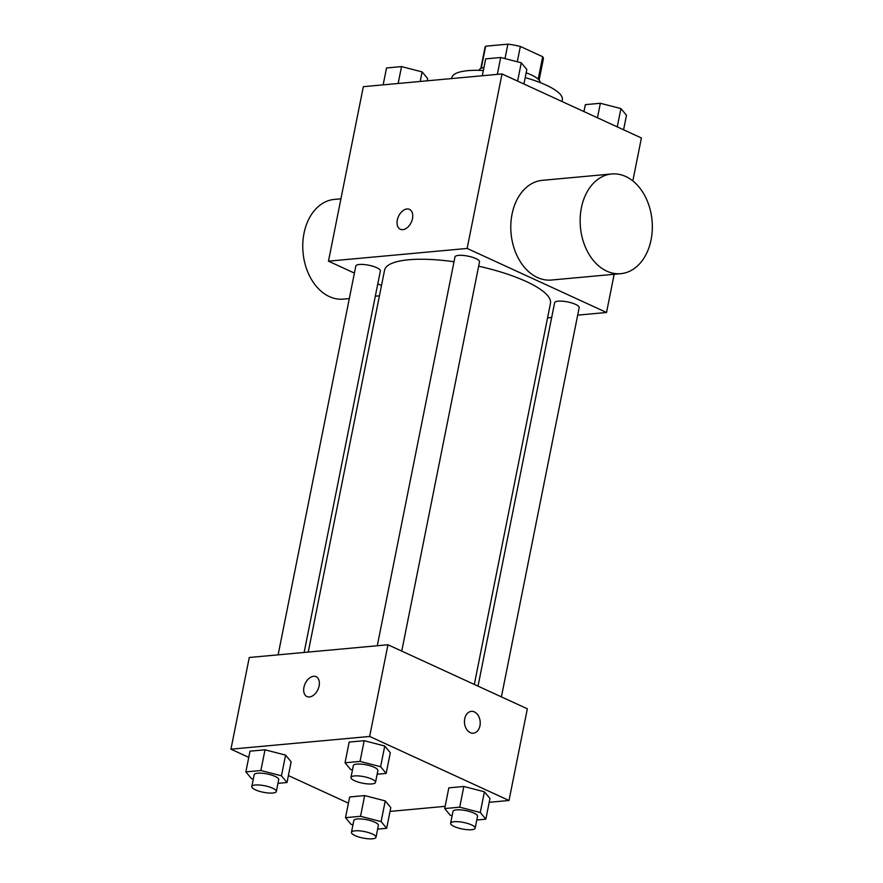 <?xml version="1.0" encoding="UTF-8"?>
<svg xmlns="http://www.w3.org/2000/svg" width="883" height="883" viewBox="0 0 883 883"><rect width="100%" height="100%" fill="white"/><g stroke="black" fill="none" stroke-linecap="round" stroke-linejoin="round"><path stroke-width="1.32" d="M481.235 68.267L485.65 46.192A29.735 7.903 -168.7 0 0 485.032 47.351L480.805 68.477M485.65 46.192L507.88 44.15A29.735 7.903 -168.7 0 1 520.352 46.446L542.692 56.722A29.735 7.903 -168.7 0 1 543.343 59.006L539.127 80.121M504.999 58.598L507.88 44.15M538.211 79.172L542.692 56.722M517.283 61.777L520.352 46.446M526.169 72.825A31.291 8.311 11.3 0 1 540.186 82.583M478.884 70.331A31.291 8.311 11.3 0 1 483.983 67.384M561.963 101.479L562.316 99.702A56.313 14.967 -168.7 0 0 546.102 85.088A56.313 14.967 -168.7 0 0 525.208 77.616M483.354 70.508A56.313 14.967 -168.7 0 0 451.875 77.627L451.688 78.565M354.403 273.09L328.465 261.169L363.332 86.677L502.019 73.94L641.4 137.98L632.824 180.927M328.465 261.169L467.151 248.443L502.019 73.94M412.482 218.62A10.949 7.042 114.7 0 1 400.33 229.271A10.949 7.042 114.7 0 1 398.509 216.379A10.949 7.042 114.7 0 1 409.469 209.37A10.949 7.042 114.7 0 1 412.482 218.62M474.314 684.435L550.451 303.399A84.602 22.483 -168.7 0 0 526.091 281.445A84.602 22.483 -168.7 0 0 478.652 266.202M454.017 261.743A84.602 22.483 -168.7 0 0 384.546 270.253L308.244 652.084M381.489 285.529L377.781 283.829M467.151 248.443L606.533 312.483L577.681 315.132M551.676 317.516L547.559 317.891M304.127 652.46L380.363 270.938A12.517 3.322 -168.7 0 0 376.754 267.692A12.517 3.322 -168.7 0 0 363.675 264.503A12.517 3.322 -168.7 0 0 355.816 266.037L278.123 654.844M401.743 651.091L479.524 261.832A12.517 3.322 -168.7 0 0 475.915 258.587A12.517 3.322 -168.7 0 0 462.835 255.408A12.517 3.322 -168.7 0 0 454.977 256.931L377.284 645.749M478.023 686.135L554.634 302.714A12.517 3.322 11.3 0 1 567.559 301.909A12.517 3.322 11.3 0 1 579.182 307.615L501.401 696.886M606.533 312.483L614.171 274.271M620.815 273.664L551.467 280.032A50.055 35.96 -95.2 0 1 537.438 277.505A50.055 35.96 -95.2 0 1 510.871 223.697A50.055 35.96 -95.2 0 1 542.317 180.331L611.665 173.973A50.055 35.96 -95.2 0 1 652.051 220.529A50.055 35.96 -95.2 0 1 620.815 273.664A50.055 35.96 -95.2 0 1 606.776 271.136A50.055 35.96 -95.2 0 1 580.219 217.328A50.055 35.96 -95.2 0 1 611.665 173.973M340.926 198.818L334.282 199.426A50.055 35.96 84.8 0 0 303.046 252.56A50.055 35.96 84.8 0 0 343.432 299.127L349.315 298.586M400.33 229.271A10.949 7.042 114.7 0 1 398.509 216.379A10.949 7.042 114.7 0 1 409.48 209.37M248.763 757.36L230.949 749.181L249.271 657.493L387.957 644.767L527.339 708.795L509.016 800.484L489.204 802.305M230.949 749.181L369.646 736.455L387.957 644.767M319.105 685.925A10.949 7.042 114.7 0 1 306.953 696.577A10.949 7.042 114.7 0 1 305.132 683.685A10.949 7.042 114.7 0 1 316.092 676.676A10.949 7.042 114.7 0 1 319.105 685.925M349.657 796.963L364.668 795.583L385.242 800.903L390.805 807.592L385.242 800.903L364.668 795.583L349.657 796.963L345.518 817.669L360.54 816.289L381.114 821.598L386.666 828.298L377.626 829.126M349.16 742.073L364.182 740.694L384.756 746.014L390.308 752.702L384.756 746.014L364.182 740.694L349.16 742.073L345.032 762.78L360.043 761.4L380.617 766.72L386.18 773.409L377.14 774.236M348.421 803.155L288.399 775.572M445.131 806.345L390.043 811.411M369.646 736.455L509.016 800.484M249.999 751.179L265.01 749.799L285.584 755.108L291.147 761.808L285.584 755.108L265.01 749.799L249.999 751.179L245.86 771.885L260.882 770.506L281.456 775.815L287.008 782.515L277.968 783.342M448.818 787.857L463.84 786.477L484.414 791.797L489.966 798.486L484.414 791.797L463.84 786.477L448.818 787.857L444.69 808.563L459.701 807.183L480.275 812.503L485.827 819.192L476.787 820.02M470.264 732.625A10.949 7.87 -95.2 0 1 464.458 720.859A10.949 7.87 -95.2 0 1 471.334 711.378A10.949 7.87 -95.2 0 1 480.175 721.554A10.949 7.87 -95.2 0 1 473.343 733.188A10.949 7.87 -95.2 0 1 470.264 732.625M471.334 711.378A10.949 7.87 -95.2 0 1 480.164 721.554A10.949 7.87 -95.2 0 1 473.332 733.188M306.953 696.577A10.949 7.042 114.7 0 1 305.132 683.685A10.949 7.042 114.7 0 1 316.103 676.676M452.129 815.737L450.242 815.252L444.69 808.563M475.164 828.155L477.526 816.334A12.517 3.322 -168.7 0 0 473.928 813.077A12.517 3.322 -168.7 0 0 460.849 809.899A12.517 3.322 -168.7 0 0 452.99 811.422L450.617 823.254A12.517 3.322 -168.7 0 0 462.239 828.971A12.517 3.322 -168.7 0 0 475.164 828.155A12.517 3.322 -168.7 0 0 471.566 824.91A12.517 3.322 -168.7 0 0 458.476 821.731A12.517 3.322 -168.7 0 0 450.617 823.254M459.701 807.183L463.84 786.477M480.275 812.503L484.414 791.797M485.827 819.192L489.966 798.486M352.957 824.843L351.081 824.358L345.518 817.669M376.003 837.261L378.365 825.428A12.517 3.322 -168.7 0 0 374.767 822.183A12.517 3.322 -168.7 0 0 361.677 819.005A12.517 3.322 -168.7 0 0 353.818 820.528L351.456 832.36A12.517 3.322 -168.7 0 0 363.079 838.066A12.517 3.322 -168.7 0 0 376.003 837.261A12.517 3.322 -168.7 0 0 372.394 834.016A12.517 3.322 -168.7 0 0 359.315 830.837A12.517 3.322 -168.7 0 0 351.456 832.36M360.54 816.289L364.668 795.583M381.114 821.598L385.242 800.903M386.666 828.298L390.805 807.592M352.472 769.954L350.584 769.468L345.032 762.78M375.507 782.371L377.869 770.55A12.517 3.322 -168.7 0 0 374.271 767.294A12.517 3.322 -168.7 0 0 361.191 764.115A12.517 3.322 -168.7 0 0 353.332 765.638L350.97 777.47A12.517 3.322 -168.7 0 0 362.582 783.188A12.517 3.322 -168.7 0 0 375.507 782.371A12.517 3.322 -168.7 0 0 371.909 779.126A12.517 3.322 -168.7 0 0 358.829 775.947A12.517 3.322 -168.7 0 0 350.97 777.47M360.043 761.4L364.182 740.694M380.617 766.72L384.756 746.014M386.18 773.409L390.308 752.702M253.3 779.06L251.423 778.574L245.86 771.885M276.346 791.477L278.708 779.645A12.517 3.322 -168.7 0 0 275.11 776.4A12.517 3.322 -168.7 0 0 262.019 773.221A12.517 3.322 -168.7 0 0 254.172 774.744L251.798 786.576A12.517 3.322 -168.7 0 0 263.421 792.283A12.517 3.322 -168.7 0 0 276.346 791.477A12.517 3.322 -168.7 0 0 272.748 788.232A12.517 3.322 -168.7 0 0 259.657 785.042A12.517 3.322 -168.7 0 0 251.798 786.576M260.882 770.506L265.01 749.799M281.456 775.815L285.584 755.108M287.008 782.515L291.147 761.808M583.95 111.589L585.341 104.647L600.352 103.278L620.926 108.587L626.489 115.276L623.586 129.79M597.449 117.792L600.352 103.278M617.272 126.887L620.926 108.587M482.306 75.75L485.683 58.863L500.694 57.483L521.268 62.803L526.831 69.492L523.928 84.006M497.328 74.382L500.694 57.483M517.615 81.104L521.268 62.803M383.145 84.856L386.522 67.969L401.533 66.589L422.107 71.909L427.67 78.598L427.229 80.806M398.156 83.477L401.533 66.589M420.198 81.457L422.107 71.909M379.436 295.816L375.308 296.202"/></g></svg>
